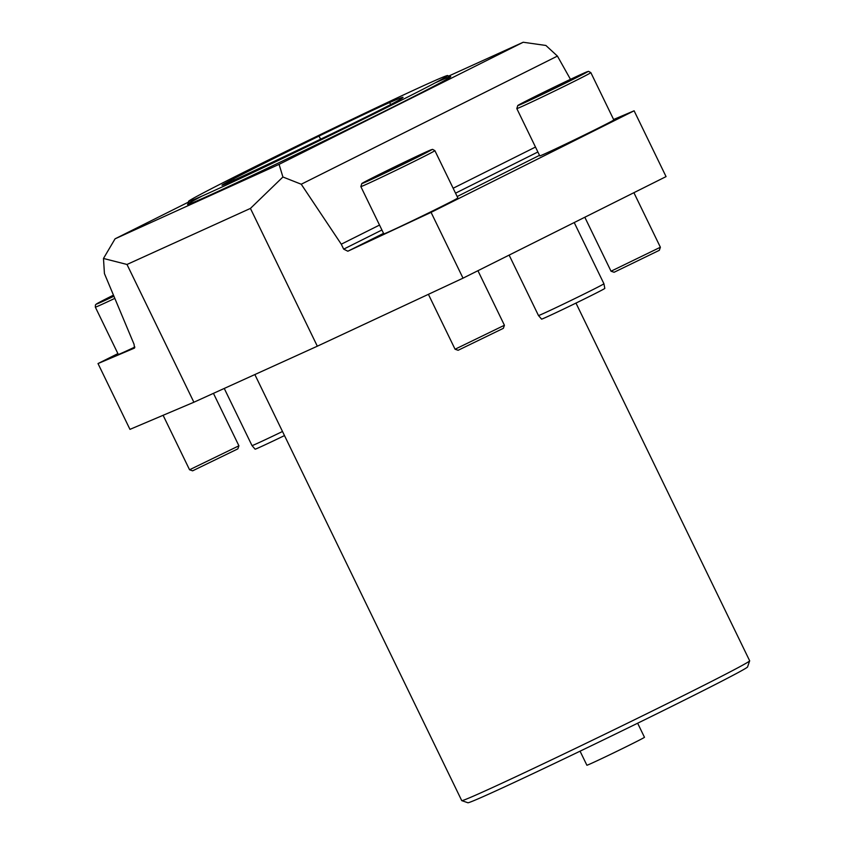 <?xml version="1.0" encoding="UTF-8"?>
<svg xmlns="http://www.w3.org/2000/svg" width="845" height="845" viewBox="0 0 845 845"><rect width="100%" height="100%" fill="white"/><g stroke="black" fill="none" stroke-linecap="round" stroke-linejoin="round"><path stroke-width="1.27" d="M463.018 278.163L666.061 176.605L634.109 110.801L431.066 212.359L463.018 278.163L317.329 346.196L250.426 208.419L126.993 264.464L193.885 402.231L129.961 429.366L98.009 363.561L117.909 353.611M98.009 363.561L134.524 348.066L134.059 344.295L104.431 273.579L103.481 258.464L126.993 264.464M114.719 298.422A41.151 0.718 154.1 0 1 101.844 304.422A41.151 0.718 154.1 0 1 95.337 307.136L118.3 354.435A41.151 0.718 -25.9 0 0 124.806 351.721A41.151 0.718 -25.9 0 0 134.883 347.041M516.813 108.582L539.775 155.881A41.151 0.718 -25.9 0 0 546.282 153.167A41.151 0.718 -25.9 0 0 587.919 133.267A41.151 0.718 -25.9 0 0 613.819 119.927L590.845 72.628A41.151 0.718 154.1 0 1 564.956 85.968A41.151 0.718 154.1 0 1 523.319 105.868A41.151 0.718 154.1 0 1 516.813 108.582L517.774 105.519L555.936 86.296L588.564 71.339L590.845 72.628M634.109 110.801L613.607 119.494M379.521 225.066L341.274 244.194L343.672 249.138L347.855 251.218L431.066 212.359M360.847 186.597L383.81 233.896A41.151 0.718 -25.9 0 0 390.316 231.181A41.151 0.718 -25.9 0 0 431.953 211.282A41.151 0.718 -25.9 0 0 457.853 197.941L434.879 150.642A41.151 0.718 154.1 0 1 408.991 163.983A41.151 0.718 154.1 0 1 367.353 183.883A41.151 0.718 154.1 0 1 360.847 186.597L361.808 183.534L399.97 164.31L432.598 149.354L434.879 150.642M254.852 374.557L461.729 800.606A160.043 2.788 -25.9 0 0 461.782 800.637A160.043 2.788 -25.9 0 0 606.921 733.206A160.043 2.788 -25.9 0 0 749.663 660.843A160.043 2.788 -25.9 0 0 749.663 660.79L575.973 303.091M749.663 660.843L747.55 666.958A155.469 2.715 154.1 0 1 608.875 737.252A155.469 2.715 154.1 0 1 467.887 802.75L461.782 800.637M580.061 751.184L586.895 765.243A32.004 0.56 -25.9 0 0 591.944 763.13A32.004 0.56 -25.9 0 0 624.339 747.656A32.004 0.56 -25.9 0 0 644.471 737.284L637.648 723.214M188.752 201.966L115.068 238.818L279.072 164.363L523.192 42.25L448.241 76.272M193.885 402.231L317.329 346.196M535.487 147.051L453.142 188.245M319.04 136.077A164.617 2.873 -25.9 0 0 233.547 178.823A68.593 1.194 -25.9 0 0 221.981 185.213A68.593 1.194 -25.9 0 0 239.758 177.513A164.617 2.873 -25.9 0 0 333.205 133.098A68.593 1.194 -25.9 0 0 397.636 100.851A164.617 2.873 -25.9 0 0 403.054 97.333A164.617 2.873 -25.9 0 0 389.693 102.52A68.593 1.194 -25.9 0 0 319.04 136.077L320.582 139.193M211.324 191.899A144.03 2.514 -25.9 0 0 357.065 122.25A144.03 2.514 -25.9 0 0 447.702 75.564A144.03 2.514 -25.9 0 0 317.033 136.214A144.03 2.514 -25.9 0 0 188.562 201.395A144.03 2.514 -25.9 0 0 211.324 191.899M570.47 79.335L557.425 56.087L301.242 184.231L341.274 244.194M523.192 42.25L545.881 45.461L557.425 56.087M250.426 208.419L282.917 176.996L279.072 164.363M115.068 238.818L103.481 258.464M282.917 176.996L301.242 184.231M237.857 448.864L192.618 470.823L189.565 469.767L238.913 445.801L237.857 448.864M603.921 283.762L604.819 288.409A35.152 0.613 154.1 0 1 582.627 299.827A35.152 0.613 154.1 0 1 547.127 316.801A35.152 0.613 154.1 0 1 541.571 319.114L538.476 315.534A36.377 0.634 -25.9 0 0 544.222 313.136A36.377 0.634 -25.9 0 0 580.959 295.581A36.377 0.634 -25.9 0 0 603.921 283.762A36.377 0.634 -25.9 0 0 603.921 283.751L574.209 222.541M659.332 250.31L614.093 272.27L611.03 271.213L660.389 247.247L659.332 250.31M503.366 328.325L458.127 350.284L455.064 349.228L504.423 325.262L503.366 328.325M284.49 435.576A35.152 0.613 154.1 0 1 255.105 449.17L252.011 445.59A36.377 0.634 -25.9 0 0 282.505 431.489M539.511 155.343L457.166 196.536M383.556 233.357L347.855 251.218M435.143 82.884A146.322 2.556 154.1 0 1 387.591 109.734A146.322 2.556 154.1 0 1 210.627 194.804A146.322 2.556 154.1 0 1 202.071 196.051M343.672 249.138L381.919 229.998M455.539 193.178L537.885 151.984M95.337 307.136L95.432 304.95L96.298 304.073L113.378 295.19A38.87 0.676 -25.9 0 0 102.541 301.517A38.87 0.676 -25.9 0 0 113.822 296.268M524.016 102.963A38.87 0.676 -25.9 0 0 584.381 73.557A38.87 0.676 -25.9 0 0 550.095 89.126A38.87 0.676 -25.9 0 0 524.016 102.963M368.05 180.978A38.87 0.676 -25.9 0 0 428.415 151.572A38.87 0.676 -25.9 0 0 394.129 167.141A38.87 0.676 -25.9 0 0 368.05 180.978M234.181 180.08L233.547 178.823M390.633 104.59L389.693 102.52M447.702 75.564L449.836 76.8M188.213 203.835L188.562 201.395M163.106 415.296L189.555 469.767M213.447 393.358L238.913 445.801M538.476 315.534L509.123 255.095M584.814 217.239L611.03 271.213M633.898 192.692L660.389 247.247M428.404 294.324L455.064 349.228M477.932 270.706L504.423 325.262M224.252 388.446L252.011 445.59"/></g></svg>
